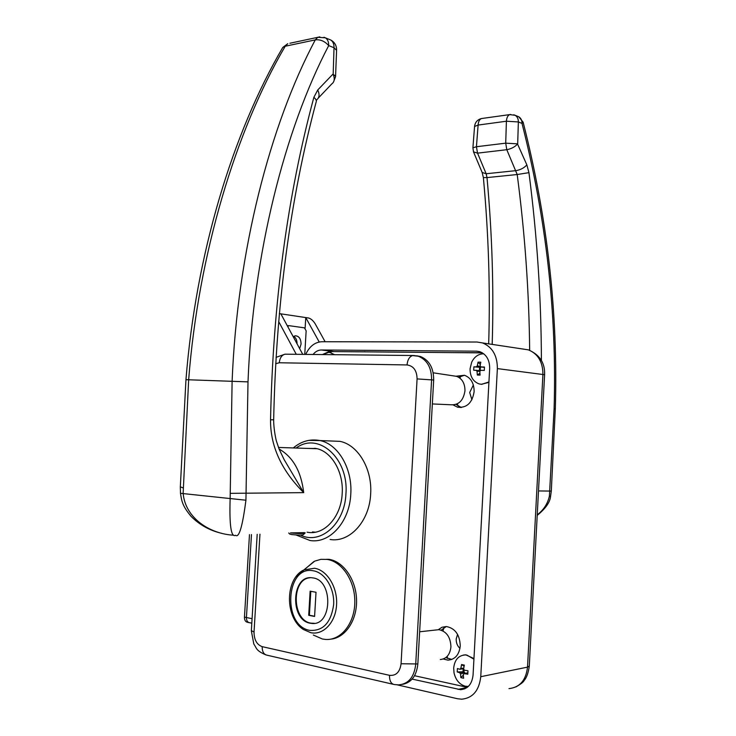 <?xml version="1.0" encoding="UTF-8"?>
<svg xmlns="http://www.w3.org/2000/svg" width="736" height="736" viewBox="0 0 736 736"><rect width="100%" height="100%" fill="white"/><g stroke="black" fill="none" stroke-linecap="round" stroke-linejoin="round"><path stroke-width="1.1" d="M459.972 648.388C457.369 645.996 456.108 642.868 456.2 639.023L457.562 634.331M447.286 656.282L447.405 658.444M473.358 384.946L469.688 392.536L471.923 399.712M458.151 406.125L457.286 403.88M443.946 627.67L442.998 630.927M412.142 679.107L460.607 689.687C467.857 688.97 472.015 684.103 473.064 675.068L489.67 368.451C489.67 359.978 486.432 354.402 479.964 351.744L476.496 351.173L321.365 349.996C318.21 350.042 315.431 351.541 313.039 354.494M459.798 378.037L461.086 376.004M451.14 352.599L482.163 352.719M364.357 351.854L331.632 351.569M364.366 351.707L365.59 351.863M397.394 684.885L457.534 698.749L461.739 699.2C472.806 698.032 479.145 690.534 480.755 676.706L497.37 368.598C497.361 355.626 492.421 347.07 482.568 342.939L477.002 342.019L321.853 341.734C314.898 342.111 309.506 346.334 305.698 354.412M529.653 350.281C529.083 291.98 524.924 233.395 517.196 174.524L506.791 149.702L505.715 143.161L506.405 121.228L478.106 125.065L476.44 146.731L477.535 153.143L473.506 151.855M528.945 172.656L517.196 174.524L487.002 177.588L486.156 173.751L477.535 153.143L506.791 149.702C511.262 148.838 514.85 146.952 517.546 144.035L526.847 164.864L528.945 172.656C537.087 235.538 541.236 298.144 541.402 360.484M537.243 514.786C543.582 510.039 547.63 503.829 549.396 496.165L554.098 408.71C556.931 313.554 546.241 218.445 522.008 123.409L518.365 121.946L517.684 143.86L505.715 143.161L476.44 146.731L472.908 147.826L473.542 151.956L482.117 172.371M526.847 164.864C524.244 167.863 520.646 169.786 516.056 170.632L486.156 173.751L482.163 172.472L483.377 177.615L487.002 177.588C492.172 233.68 493.902 289.285 492.191 344.393M517.592 116.306L518.77 116.785L523.112 122.148L522.008 123.409C522.017 120.318 520.932 118.11 518.77 116.785L515.126 115.294C517.288 116.619 518.374 118.836 518.365 121.946L506.405 121.228C506.69 117.677 507.776 115.478 509.671 114.614L510.729 114.466M523.112 122.148C547.455 217.7 558.192 313.278 555.321 408.885L551.301 491.078L538.494 490.94M551.292 491.114L550.592 496.184L549.396 496.165M488.676 343.859C490.351 289.046 488.584 233.634 483.377 177.615L483.377 177.569M438.224 629.749L442.014 627.247L446.366 626.529C455.152 628.259 459.788 634.726 460.258 645.923C459.181 654.838 455.069 659.576 447.93 660.137L443.274 659.005M451.858 659.438L445.832 657.616M458.648 377.255L464.462 375.259C470.874 377.743 474.104 383.198 474.131 391.616C472.282 402.923 466.744 408.121 457.544 407.192L453.22 404.984M461.325 407.505L456.007 404.423M441.195 630.136L446.283 626.529M455.878 376.243L464.444 375.259M322.35 354.596L329.231 351.541L482.43 352.875M467.314 687.323L414.543 675.722M307.105 448.39L316.305 448.528C331.559 451.426 343.73 472.052 342.194 493.525C341.21 516.838 324.392 535.357 307.878 532.312L307.068 532.183M330.096 539.479C349.646 542.883 369.527 521.254 370.65 494.003C372.425 468.915 357.99 444.857 339.968 441.352L330.022 440.956M440.303 659.539C446.476 658.886 450.018 654.672 450.929 646.907C450.561 637.137 446.559 631.396 438.932 629.666L435.427 630.053M453.496 375.875L456.688 376.363C462.208 378.672 464.968 383.493 464.968 390.816C463.395 400.706 458.583 405.352 450.561 404.754L432.345 403.944M416.714 355.801L420.348 356.472C429.235 360.097 433.679 367.945 433.679 380.015L417.846 663.973C416.567 675.777 411.452 682.576 402.491 684.37M313.886 448.61L315.505 448.362M290.472 532.892L304.161 532.634M318.302 98.081L331.734 83.968C334.484 81.917 334.963 78.724 333.169 74.419L334.024 47.748L328.698 45.604C284.685 129.573 252.991 254.021 248.004 381.874L245.925 500.213C242.521 526.452 239.071 538.145 235.566 535.293C231.113 537.703 229.301 525.559 230.138 498.842L232.116 381.22C237.305 251.28 270.011 124.89 315.284 39.891C320.28 39.275 324.751 41.179 328.698 45.604C328.744 41.869 327.63 39.256 325.33 37.794L317.805 37.315L319.838 36.864M312.441 531.953L315.321 532.192M279.082 449.015C292.974 456.955 301.19 471.5 303.701 492.632C287.629 476.56 270.186 452.41 270.544 419.796C273.028 302.993 287.472 195.5 313.867 97.318L317.75 89.967L332.994 74.069L335.598 76.36M315.22 448.316L312.45 448.564M289.883 43.249L317.805 37.315L315.284 39.891L285.228 46.23C235.814 130.566 198.343 254.343 188.655 379.85L183.144 493.212C185.205 518.494 210.524 534.088 233.717 535.201M313.867 97.318C316.048 99.158 316.784 100.832 316.066 102.341C290.232 198.913 276.101 304.722 273.663 419.778C273.562 428.858 276.147 440.855 276.561 441.545L279.183 449.282L284.17 459.669L303.701 492.632L230.359 493.35M248.004 381.874L185.96 379.684C195.988 253.782 232.576 133.207 282.762 47.472L287.767 43.691L285.228 46.23L282.762 47.472L281.952 48.861M182.997 487.876L180.329 486.827M245.925 500.213L180.504 493.313M316.342 101.136L316.59 99.875C319.415 97.75 319.801 94.447 317.75 89.967M273.663 419.778L270.544 419.796M304.603 569.324L314.75 561.117L320.914 559.342L327.088 559.415C342.194 561.54 355.212 581.201 354.816 602.296C354.614 623.401 341.007 640.476 325.8 639.464L322.423 639.014L313.306 635.03M326.388 559.314L328.854 559.296C343.353 561.356 356.068 579.536 356.555 599.822C357.199 620.108 345.405 637.845 330.86 639.133M314.456 623.328L310.877 623.144C291.778 620.365 291.217 578.754 310.169 577.751M310.196 623.226C289.524 620.089 291.53 574.512 312.147 577.806L312.874 577.907C333.426 580.078 332.378 626.134 311.77 623.438L310.196 623.226M310.132 591.201L308.706 615.305L314.594 616.455L316.02 592.25L310.132 591.201M310.804 591.321L309.387 615.232L308.706 615.305M309.387 615.232L314.603 616.244M279.34 313.61L280.858 313.84L302.763 354.384M296.268 354.31L278.64 321.512M280.858 313.84L308.568 317.998C310.997 318.679 313.232 320.666 315.275 323.96L325.119 341.743M251.804 623.199L249.624 622.748C247.489 622.352 246.422 620.614 246.431 617.522C246.422 620.614 247.489 622.352 249.624 622.748L250.148 622.73M249.476 534.649L244.453 617.108L246.431 617.522L251.473 534.566L246.431 617.522L252.08 618.682M305.127 328.136L305.762 317.575L319.212 342.001M244.453 617.108C244.444 620.2 245.511 621.938 247.646 622.334L248.869 622.592M299.672 348.652L301.07 344.08C300.895 338.624 298.908 335.874 295.127 335.818L293.222 336.72M304.75 354.402L306.148 330.85L304.428 327.833L289.101 325.68L287.629 326.37M297.059 343.822C297.059 340.336 295.964 337.833 293.774 336.334M304.778 533.315L303.26 534.695C301.88 535.256 298.062 535.219 291.806 534.584L289.717 534.069L288.733 532.965M290.462 532.892L290.729 532.928C298.531 533.72 303.306 533.766 305.054 533.076L305.081 532.671M334.678 354.724L329.746 352.452M334.181 354.724L330.611 352.645L328.615 352.36L322.828 354.596M473.883 366.85L473.699 370.199L480.507 370.677L480.13 368.994L480.691 367.328L473.883 366.85L481.022 366.933M483.764 353.795L483.396 353.786C478.271 354.007 474.37 356.804 471.684 362.195L470.065 368.819C470.065 376.565 473.092 381.598 479.127 383.925L481.73 384.339L488.943 381.92M476.376 366.841L477.333 365.764L478.041 362.167L479.384 362.149L480.801 362.204L480.102 365.81L480.939 366.924L484.481 367.034L484.297 370.41L480.755 370.291L479.798 371.367L480.102 375.102L477.342 375.038L479.9 373.216M476.192 370.199L477.029 371.312L477.342 375.038M477.333 365.764L480.847 366.721M478.041 362.167L480.304 364.513M479.964 371.238L477.029 371.312M479.587 367.31L479.412 370.558M480.939 366.924L484.316 367.393M481.197 384.302L488.916 382.38M463.919 669.309L464.103 672.014L465.428 673.366M473.956 658.582L465.787 654.828L463.533 655.031M473.929 659.217L467.01 655.132L465.235 654.93C458.51 655.426 454.655 659.796 453.689 668.03L454.038 672.925C455.75 680.073 459.503 684.508 465.318 686.219L468.335 686.43M467.728 672.787L464.25 673.661L463.284 674.59L463.606 678.224L460.846 677.626L463.312 675.142M464.25 673.661L467.802 674.204L467.986 670.781L464.434 670.238L463.597 668.932L464.324 665.096L461.564 664.525L460.837 668.352L459.88 669.272L457.406 668.546L457.222 671.95L459.696 672.695L460.524 674.001L460.846 677.626M460.837 668.352L463.698 668.214M461.564 664.525L464.057 666.273M464.462 673.615L464.508 672.649L460.524 674.001M459.696 672.695L464.103 672.014L463.008 671.784L463.174 668.776M463.625 668.711L459.88 669.272M457.222 671.95L463.008 671.784M458.04 689.402L467.121 687.47M476.496 351.173L479.495 351.596M321.365 349.996L333.178 351.44M508.99 688.611C519.809 687.433 525.982 680.276 527.519 667.129L542.92 374.32C542.874 361.992 538.025 353.832 528.374 349.858L482.568 342.939M480.755 676.706L527.519 667.129L529.294 666.043L544.603 374.725L497.37 368.598M523.59 349.14L522.919 348.965M482.503 118.395L481.408 118.551C479.495 119.407 478.391 121.569 478.106 125.065L474.554 126.5M513.792 114.779L515.126 115.294L509.671 114.614L481.408 118.551C477.48 119.637 475.198 122.204 474.573 126.27L472.898 148.01M555.321 408.912L554.098 408.71M296.185 448.04C318.136 431.342 348.919 458.16 345.929 493.92C344.807 523.885 320.39 545.155 300.527 535.1M308.706 440.376L320.013 440.56C338.118 444.112 352.59 468.611 350.778 494.178C349.609 521.953 329.59 543.978 309.966 540.491L296.056 534.98M259.955 534.198L254.03 632.012C254.086 639.777 256.8 644.662 262.163 646.65L389.491 675.326C396.051 675.961 399.915 672.097 401.065 663.743L417.082 378.911C416.88 370.539 413.531 365.884 407.045 364.946L279.275 362.765L275.678 363.713M285.117 354.191L413.954 355.516L418.26 356.206C427.156 359.83 431.6 367.696 431.6 379.794L415.711 664.36C414.184 677.203 408.452 684.038 398.526 684.885L394.432 684.572C391.101 683.965 389.454 680.883 389.491 675.326M414.607 355.598L413.954 355.516M433.679 380.015L417.082 378.911M417.846 663.973L401.065 663.743M393.162 684.278L267.278 655.242C263.847 654.598 262.145 651.737 262.163 646.65M251.353 630.642L254.03 632.012M407.045 364.946C407.569 359.748 409.428 356.629 412.611 355.571L420.348 356.472M279.275 362.765C279.8 358.009 281.704 355.148 284.979 354.191L276.046 357.365M185.96 379.684L180.32 487.039L180.504 493.341C181.682 501.198 182.418 505.963 191.13 516.414C199.695 524.998 209.944 530.647 221.849 533.352M323.941 37.251L330.666 39.974C332.957 41.437 334.08 44.031 334.024 47.748L336.582 50.324L335.588 76.02M329.415 39.459L330.666 39.974C334.54 42.062 336.518 45.347 336.61 49.836M314.511 568.256C327.124 570.106 337.686 587.291 336.573 604.863C335.644 622.463 323.306 635.481 310.721 632.684L303.398 629.492C284.528 617.559 284.952 578.625 303.922 569.903L314.511 568.256M313.288 570.786C324.944 572.525 334.678 588.414 333.647 604.642C331.08 622.628 323.122 631.203 309.782 630.366C282.109 625.922 285.761 564.981 313.288 570.786M295.964 576.785L313.913 561.522M460.607 689.687L464.904 688.767M529.276 666.31C528.246 673.238 526.488 678.012 524.032 680.616C523.719 681.84 520.996 683.956 515.881 686.964M544.603 374.652C545.063 362.949 539.654 354.688 528.374 349.858M537.206 515.393C545.67 508.475 550.132 502.09 550.583 496.239M451.775 659.438L447.93 660.137M461.306 407.496L457.544 407.192M339.968 441.352L320.013 440.56C310.206 438.73 301.309 441.195 293.305 447.948M438.932 629.666L419.64 631.782M456.688 376.363L433.2 372.812M266.027 654.966C255.732 650.55 256.855 648.342 253.819 644.037L251.344 630.872L257.195 534.318M333.426 82.22L335.552 76.682M278.484 447.46L317.106 448.721M311.77 623.438L312.45 623.355M288.65 325.689L287.27 325.698M331.182 352.71L330.611 352.645M471.684 362.195L470.074 368.727M465.787 654.828L465.235 654.93M453.689 668.168L454.038 672.925"/></g></svg>
